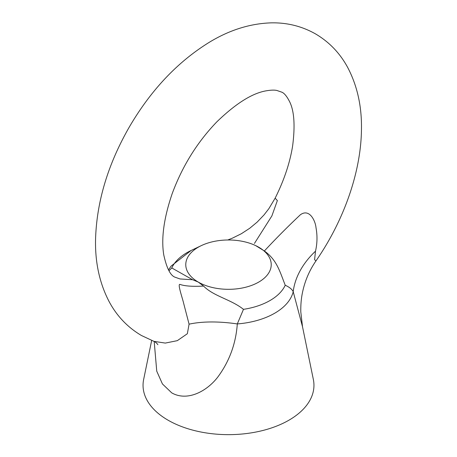 <?xml version="1.0" encoding="UTF-8"?>
<svg xmlns="http://www.w3.org/2000/svg" width="457" height="457" viewBox="0 0 457 457"><rect width="100%" height="100%" fill="white"/><g stroke="black" fill="none" stroke-linecap="round" stroke-linejoin="round"><path stroke-width="0.69" d="M203.582 286.076L198.224 282.055A42.73 24.667 180 0 1 185.77 264.649A42.73 24.667 180 0 1 201.274 245.638A42.73 24.667 180 0 1 255.726 245.638L264.375 250.979C275.777 238.703 287.779 226.632 300.369 214.761C309.498 208.146 315.427 220.931 316.01 227.723C317.461 235.675 317.289 243.495 315.496 251.19L314.605 259.616L315.918 260.981C343.687 220.937 360.961 172.358 361.453 129.719C361.915 106.504 357.3 85.705 347.606 67.31C339.899 53.121 329.217 41.993 315.558 33.927C302.003 26.266 287.31 22.576 271.481 22.85C250.51 23.478 229.991 29.831 209.917 41.913C177.653 61.689 150.639 90.303 128.885 127.754C107.692 164.966 96.581 202.285 95.547 239.714C95.085 262.924 99.7 283.723 109.394 302.117C117.101 316.307 127.783 327.441 141.442 335.501L153.998 341.373L165.32 343.081L177.316 340.659L187.341 333.724L189.078 324.173L183.845 304.065C182.394 297.77 177.55 284.328 179.818 284.363C184.708 286.111 192.631 286.682 203.582 286.076C213.676 296.342 230.916 299.341 243.472 309.343L237.303 323.933C235.903 343.527 229.477 361.139 218.018 376.762C206.912 391.443 187.227 401.76 171.718 392.849L162.435 383.954L156.745 371.175L154.192 341.453M189.078 324.173A85.453 33.904 -166.2 0 1 237.303 323.933A65.3 37.703 180 0 0 293.205 291.663C292.017 289.252 289.361 287.11 285.225 285.237C279.701 271.167 276.811 259.896 264.375 250.979M258.776 247.243A42.73 24.667 180 0 1 271.23 264.649A42.73 24.667 180 0 1 244.895 287.43A42.73 24.667 180 0 1 198.349 282.129M315.496 251.19A85.453 62.478 163.8 0 0 293.205 291.663L302.511 326.732L313.359 379.499A85.453 49.339 180 0 1 265.803 429.7A85.453 49.339 180 0 1 168.073 420.2A85.453 49.339 180 0 1 143.641 379.499L151.661 340.476M198.224 282.055L192.626 279.747L180.007 278.953L175.094 277.222C170.455 275.617 166.679 268.168 163.76 254.869C161.075 238.44 163.874 218.069 172.152 193.751C182.309 166.211 197.196 142.247 216.824 121.859C235.955 103.362 252.538 93 266.58 90.76C270.904 90.04 274.297 89.932 276.771 90.435L281.906 92.205C284.351 93.257 286.887 96.364 289.521 101.523C294.205 110.685 295.251 125.447 292.646 145.8C289.955 162.743 284.123 180.201 275.143 198.178L277.365 200.56L271.886 215.915L254.446 243.421M168.981 270.784L171.775 267.945L192.626 279.747M255.726 245.638A42.73 24.667 180 0 1 258.651 247.168M243.472 309.343A58.667 33.875 0 0 0 285.225 285.237M168.496 269.927L171.129 266.077L191.117 250.482A58.667 33.875 0 0 0 171.775 267.945M153.998 341.373C155.54 342.07 156.831 343.184 157.876 344.709M302.511 326.732L300.797 311.885C300.626 302.311 301.786 295.805 302.511 292.377C304.87 281.009 309.338 270.55 315.918 260.981M275.143 198.184L268.882 208.638L264.037 214.91L257.16 222.102L249.779 228.232L241.376 233.716L232.35 238.183L227.729 239.988M201.274 245.638L191.117 250.482"/></g></svg>

